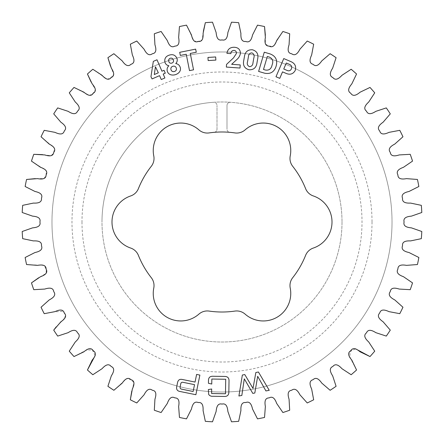 <?xml version="1.0" encoding="UTF-8"?>
<svg xmlns="http://www.w3.org/2000/svg" width="444" height="444" viewBox="0 0 444 444"><rect width="100%" height="100%" fill="white"/><g stroke="black" fill="none" stroke-linecap="round" stroke-linejoin="round"><path stroke-width="0.33" stroke-dasharray="2.22 1.67" d="M51.976 222A170.024 170.024 0 0 0 222 392.024A170.024 170.024 0 0 0 392.024 222A170.024 170.024 0 0 1 222 392.024A170.024 170.024 0 0 1 51.976 222A170.024 170.024 0 0 1 222 51.976A170.024 170.024 0 0 1 392.024 222A170.024 170.024 0 0 0 222 51.976A170.024 170.024 0 0 0 51.976 222A170.024 170.024 0 0 1 222 51.976A170.024 170.024 0 0 1 392.024 222M342.013 222A120.013 120.013 0 0 1 222 342.013A120.013 120.013 0 0 1 101.987 222A120.013 120.013 0 0 1 213.575 102.281A3.202 3.202 0 0 1 216.999 105.472A3.202 3.202 0 0 0 213.575 102.281A120.013 120.013 0 0 1 342.013 222A120.013 120.013 0 0 1 222 342.013A120.013 120.013 0 0 1 101.987 222A120.013 120.013 0 0 1 222 101.987A120.013 120.013 0 0 1 342.013 222A120.013 120.013 0 0 0 222 101.987A120.013 120.013 0 0 0 101.987 222M292.707 166.3A12.721 12.721 0 0 1 290.226 155.933A27.506 27.506 0 0 0 245.105 129.881A12.721 12.721 0 0 1 234.887 132.917A90.01 90.01 0 0 0 229.92 132.34A3.202 3.202 0 0 1 227.001 129.149A3.202 3.202 0 0 0 229.92 132.34A90.01 90.01 0 0 0 214.08 132.34A3.202 3.202 0 0 0 216.999 129.149L216.999 105.472L216.999 129.149A3.202 3.202 0 0 1 214.08 132.34A90.01 90.01 0 0 0 209.113 132.917A12.721 12.721 0 0 1 198.895 129.881A27.506 27.506 0 0 0 153.774 155.933A12.721 12.721 0 0 1 151.293 166.3A90.01 90.01 0 0 0 138.406 188.617A12.721 12.721 0 0 1 130.675 195.948A27.506 27.506 0 0 0 130.675 248.052A12.721 12.721 0 0 1 138.406 255.383A90.01 90.01 0 0 0 151.293 277.7A12.721 12.721 0 0 1 153.774 288.067A27.506 27.506 0 0 0 198.895 314.119A12.721 12.721 0 0 1 209.113 311.083A90.01 90.01 0 0 0 234.887 311.083A12.721 12.721 0 0 1 245.105 314.119A27.506 27.506 0 0 0 290.226 288.067A12.721 12.721 0 0 1 292.707 277.7A90.01 90.01 0 0 0 305.594 255.383A12.721 12.721 0 0 1 313.325 248.052A27.506 27.506 0 0 0 313.325 195.948A12.721 12.721 0 0 1 305.594 188.617A90.01 90.01 0 0 0 292.707 166.3M227.001 105.472L227.001 129.149L227.001 105.472A3.202 3.202 0 0 1 230.425 102.281A3.202 3.202 0 0 0 227.001 105.472M399.783 313.675A200.028 200.028 0 0 0 402.958 307.237L394.777 299.922C391.763 298.329 387.296 295.554 390.243 291.686C390.898 286.868 396.009 288.067 399.273 289.072L410.228 289.682A200.028 200.028 0 0 0 412.531 282.889L403.468 276.701C400.272 275.519 395.487 273.354 397.896 269.131C397.918 264.269 403.146 264.791 406.51 265.362L417.449 264.535A200.028 200.028 0 0 0 418.853 257.498L409.057 252.547C405.733 251.787 400.704 250.266 402.547 245.771C401.931 240.948 407.181 240.781 410.589 240.909L421.328 238.661A200.028 200.028 0 0 0 421.8 231.502L411.444 227.872C408.047 227.55 402.863 226.701 404.101 222C402.863 217.299 408.047 216.45 411.444 216.128L421.8 212.498A200.028 200.028 0 0 0 421.328 205.339M369.996 356.56A200.028 200.028 0 0 0 374.73 351.165L368.725 341.985C366.222 339.666 362.626 335.831 366.472 332.856C368.354 328.377 372.982 330.852 375.868 332.673L386.297 336.091A200.028 200.028 0 0 0 390.282 330.125M351.165 374.73A200.028 200.028 0 0 0 356.56 369.996L350.194 357.775L349.805 351.704L355.494 348.79M307.237 402.958A200.028 200.028 0 0 0 313.675 399.783L311.638 389C310.217 385.897 308.364 380.985 313.053 379.709C316.505 376.284 319.835 380.347 321.806 383.128L330.125 390.282A200.028 200.028 0 0 0 336.091 386.297M282.889 412.531A200.028 200.028 0 0 0 289.682 410.228M231.502 421.8A200.028 200.028 0 0 0 238.661 421.328L240.909 410.589C240.781 407.181 240.948 401.931 245.771 402.547C250.266 400.704 251.787 405.733 252.547 409.057L257.498 418.853A200.028 200.028 0 0 0 264.535 417.449M179.465 417.449A200.028 200.028 0 0 0 186.502 418.853L191.453 409.057C192.213 405.733 193.734 400.704 198.229 402.547C203.052 401.931 203.219 407.181 203.091 410.589L205.339 421.328A200.028 200.028 0 0 0 212.498 421.8M130.325 399.783A200.028 200.028 0 0 0 136.763 402.958L144.078 394.777C145.671 391.763 148.446 387.296 152.314 390.243C157.132 390.898 155.933 396.009 154.928 399.273L154.318 410.228A200.028 200.028 0 0 0 161.111 412.531M107.909 386.297A200.028 200.028 0 0 0 113.875 390.282L126.884 378.488L130.947 379.709L134.038 382.617L131.785 391.075M87.44 369.996A200.028 200.028 0 0 0 92.835 374.73M69.27 351.165A200.028 200.028 0 0 0 74.004 356.56L86.225 350.194L92.297 349.805L95.21 355.494M53.718 330.125A200.028 200.028 0 0 0 57.703 336.091M41.042 307.237A200.028 200.028 0 0 0 44.217 313.675L54.063 311.916L63.27 311.261L65.629 315.656L63.281 319.78L56.222 326.845M31.469 282.889A200.028 200.028 0 0 0 33.772 289.682M22.2 231.502A200.028 200.028 0 0 0 22.672 238.661L33.411 240.909C36.819 240.781 42.069 240.948 41.453 245.771C43.296 250.266 38.267 251.787 34.943 252.547L25.147 257.498A200.028 200.028 0 0 0 26.551 264.535L44.089 265.395L46.104 269.131L46.226 273.371L38.656 277.766M26.551 179.465A200.028 200.028 0 0 0 25.147 186.502L34.943 191.453C38.267 192.213 43.296 193.734 41.453 198.229C42.069 203.052 36.819 203.219 33.411 203.091L22.672 205.339A200.028 200.028 0 0 0 22.2 212.498M33.772 154.318A200.028 200.028 0 0 0 31.469 161.111L46.226 170.629L46.104 174.869L44.089 178.605L35.337 178.621M44.217 130.325A200.028 200.028 0 0 0 41.042 136.763L54.434 148.124L53.757 152.314L51.276 155.755L42.596 154.629M57.703 107.909A200.028 200.028 0 0 0 53.718 113.875M91.098 82.035L95.46 89.621L93.234 93.234L89.621 95.46L74.004 87.44A200.028 200.028 0 0 0 69.27 92.835M110.489 66.145L113.825 74.242L111.144 77.528L107.27 79.265L92.835 69.27A200.028 200.028 0 0 0 87.44 74.004M136.763 41.042A200.028 200.028 0 0 0 130.325 44.217L132.362 55.001C133.783 58.103 135.636 63.015 130.947 64.291C127.495 67.716 124.165 63.653 122.194 60.872L113.875 53.718A200.028 200.028 0 0 0 107.909 57.703M203.358 31.269L202.198 39.949L198.229 41.453L194.011 41.026L186.502 25.147A200.028 200.028 0 0 0 179.465 26.551L178.638 37.49C179.209 40.854 179.731 46.082 174.869 46.104C170.646 48.513 168.481 43.728 167.299 40.532L161.111 31.469A200.028 200.028 0 0 0 154.318 33.772M238.661 22.672A200.028 200.028 0 0 0 231.502 22.2L227.872 32.556C227.55 35.953 226.701 41.137 222 39.899C217.299 41.137 216.45 35.953 216.128 32.556L212.498 22.2A200.028 200.028 0 0 0 205.339 22.672M264.535 26.551A200.028 200.028 0 0 0 257.498 25.147M289.682 33.772A200.028 200.028 0 0 0 282.889 31.469L273.371 46.226L269.131 46.104L265.395 44.089L265.379 35.337M313.675 44.217A200.028 200.028 0 0 0 307.237 41.042M374.73 92.835A200.028 200.028 0 0 0 369.996 87.44L360.106 92.191C357.481 94.372 353.213 97.436 350.766 93.234C346.564 90.787 349.628 86.519 351.809 83.894L356.56 74.004A200.028 200.028 0 0 0 351.165 69.27L341.985 75.275C339.666 77.778 335.831 81.374 332.856 77.528C328.377 75.647 330.852 71.018 332.673 68.132L336.091 57.703A200.028 200.028 0 0 0 330.125 53.718M412.531 161.111A200.028 200.028 0 0 0 410.228 154.318L399.273 154.928C396.009 155.933 390.898 157.132 390.243 152.314C387.296 148.446 391.763 145.671 394.777 144.078L402.958 136.763A200.028 200.028 0 0 0 399.783 130.325L389 132.362C385.897 133.783 380.985 135.636 379.709 130.947C376.284 127.495 380.347 124.165 383.128 122.194L390.282 113.875A200.028 200.028 0 0 0 386.297 107.909M418.853 186.502A200.028 200.028 0 0 0 417.449 179.465M156.993 59.779L161.96 71.212L164.036 70.307L165.279 73.166L163.203 74.07L164.902 77.966L161.272 79.543L159.574 75.647L152.081 78.91L150.949 76.745L153.324 61.377L156.993 59.779M155.45 66.8L154.29 74.548L158.336 72.788L155.45 66.8M241.836 395.443L238.911 395.993L242.352 375.025L244.788 374.57L253.002 388.389L255.855 372.494L258.441 372.011L269.231 390.315L265.923 390.936L257.681 376.329L254.812 393.012L252.797 393.39L244.289 378.837L241.836 395.443M208.436 383.289L208.475 380.924C208.369 377.65 209.94 376.096 213.198 376.268L224.403 376.44C227.655 376.384 229.198 377.983 229.015 381.241L228.849 391.786C228.938 395.055 227.35 396.609 224.087 396.448L212.881 396.27C211.094 396.42 209.696 395.82 208.686 394.461L208.341 389.571L211.677 389L211.61 393.534L225.491 393.756L225.713 379.259L211.832 379.037L211.755 384.038L208.436 383.289M195.643 49.134L196.27 52.253L190.276 53.452L193.545 69.819L189.51 70.618L186.241 54.257L180.325 55.433L179.703 52.32L195.643 49.134M169.303 55.117C172.971 53.99 175.541 55.145 177.017 58.569C177.55 60.478 177.123 62.149 175.741 63.586C177.944 63.903 179.42 65.096 180.17 67.166C182.684 74.37 169.397 78.544 167.316 71.218C166.739 69.092 167.26 67.272 168.881 65.751C166.927 65.368 165.623 64.241 164.974 62.371C164.219 58.713 165.662 56.299 169.303 55.117M170.285 58.236C168.853 58.813 168.365 59.862 168.82 61.377C169.397 64.752 174.781 63.059 173.304 59.962C172.805 58.464 171.795 57.887 170.285 58.236M170.996 69.73C171.628 71.356 172.788 71.939 174.481 71.478C176.124 70.89 176.729 69.752 176.29 68.065C175.663 66.439 174.503 65.845 172.81 66.289C171.179 66.9 170.574 68.049 170.996 69.73M215.673 56.965L215.867 60.084L208.153 60.55L207.964 57.437L215.673 56.965M240.232 64.929L240.01 68.043L226.34 67.066L226.529 64.413L233.483 57.92L236.419 53.458C236.541 51.682 235.747 50.655 234.032 50.383C232.073 50.499 231.03 51.582 230.897 53.624L226.923 53.341C227.633 49.217 230.103 47.197 234.327 47.269C238.289 47.519 240.321 49.562 240.415 53.408C239.915 55.972 238.622 58.103 236.541 59.79L231.657 64.313L240.232 64.929M176.684 386.846L177.572 382.473C178.188 379.87 179.826 378.887 182.495 379.515L195.049 382.068L196.609 374.42L199.878 375.086L195.882 394.716L180.059 391.497C177.356 391.036 176.229 389.482 176.684 386.846M194.528 384.654L183.261 382.362C181.835 382.012 180.986 382.556 180.714 383.982L180.159 386.724C179.848 388.145 180.414 388.972 181.862 389.21L193.129 391.497L194.528 384.654M285.836 73.271L282.534 71.861L279.759 78.355L275.99 76.745L283.755 58.564L290.887 61.605C294.971 63.387 296.409 66.356 295.204 70.513C293.023 74.192 289.904 75.114 285.836 73.271M289.754 64.502L286.297 63.026L283.749 69.003L287.113 70.435C289.038 71.256 290.459 70.751 291.386 68.92C292.141 66.95 291.597 65.479 289.754 64.502M264.563 73.177L258.619 71.428L264.274 52.203L270.185 53.94C275.602 56.066 277.628 59.984 276.257 65.701L275.996 66.583C274.07 72.117 270.257 74.315 264.563 73.177M272.255 64.491C273.493 60.967 272.499 58.486 269.269 57.06L267.316 56.482L263.492 69.475L265.401 70.035C268.853 70.585 271.034 69.081 271.956 65.518L272.255 64.491M257.648 59.035L257.015 62.621C256.382 67.599 253.696 69.986 248.945 69.775C244.478 68.398 242.74 65.307 243.75 60.489L244.383 56.91C245.01 51.937 247.702 49.556 252.447 49.767C256.921 51.138 258.652 54.224 257.648 59.035M249.495 66.661C251.693 66.467 252.864 65.124 253.008 62.626L253.824 58.003C254.59 55.561 253.946 53.852 251.892 52.88C249.744 53.041 248.585 54.329 248.418 56.738L247.58 61.477C246.809 63.936 247.447 65.668 249.495 66.661M372.022 222A150.022 150.022 0 0 1 222 372.022A150.022 150.022 0 0 1 71.978 222A150.022 150.022 0 0 1 222 71.978A150.022 150.022 0 0 1 372.022 222M81.985 222A140.015 140.015 0 0 0 222 362.015A140.015 140.015 0 0 0 362.015 222A140.015 140.015 0 0 0 222 81.985A140.015 140.015 0 0 0 81.985 222"/><path stroke-width="0.67" d="M292.707 166.3A12.721 12.721 0 0 1 290.226 155.933A27.506 27.506 0 0 0 245.105 129.881A12.721 12.721 0 0 1 234.887 132.917A90.01 90.01 0 0 0 209.113 132.917A12.721 12.721 0 0 1 198.895 129.881A27.506 27.506 0 0 0 153.774 155.933A12.721 12.721 0 0 1 151.293 166.3A90.01 90.01 0 0 0 138.406 188.617A12.721 12.721 0 0 1 130.675 195.948A27.506 27.506 0 0 0 130.675 248.052A12.721 12.721 0 0 1 138.406 255.383A90.01 90.01 0 0 0 151.293 277.7A12.721 12.721 0 0 1 153.774 288.067A27.506 27.506 0 0 0 198.895 314.119A12.721 12.721 0 0 1 209.113 311.083A90.01 90.01 0 0 0 234.887 311.083A12.721 12.721 0 0 1 245.105 314.119A27.506 27.506 0 0 0 290.226 288.067A12.721 12.721 0 0 1 292.707 277.7A90.01 90.01 0 0 0 305.594 255.383A12.721 12.721 0 0 1 313.325 248.052A27.506 27.506 0 0 0 313.325 195.948A12.721 12.721 0 0 1 305.594 188.617A90.01 90.01 0 0 0 292.707 166.3M275.996 66.583C274.07 72.117 270.257 74.315 264.563 73.177L258.619 71.428L264.274 52.203L270.185 53.94C275.602 56.066 277.628 59.984 276.257 65.701L275.996 66.583M180.059 391.497C177.356 391.036 176.229 389.482 176.684 386.846L177.572 382.473C178.188 379.87 179.826 378.887 182.495 379.515L195.049 382.068L196.609 374.42L199.878 375.086L195.882 394.716L180.059 391.497M179.703 52.32L195.643 49.134L196.27 52.253L190.276 53.452L193.545 69.819L189.51 70.618L186.241 54.257L180.325 55.433L179.703 52.32M211.755 384.038L208.436 383.289L208.475 380.924C208.369 377.65 209.94 376.096 213.198 376.268L224.403 376.44C227.655 376.384 229.198 377.983 229.015 381.241L228.849 391.786C228.938 395.055 227.35 396.609 224.087 396.448L212.881 396.27C211.094 396.42 209.696 395.82 208.686 394.461L208.341 389.571L211.677 389L211.61 393.534L225.491 393.756L225.713 379.259L211.832 379.037L211.755 384.038M244.289 378.837L241.836 395.443L238.911 395.993L242.352 375.025L244.788 374.57L253.002 388.389L255.855 372.494L258.441 372.011L269.231 390.315L265.923 390.936L257.681 376.329L254.812 393.012L252.797 393.39L244.289 378.837M153.324 61.377L156.993 59.779L161.96 71.212L164.036 70.307L165.279 73.166L163.203 74.07L164.902 77.966L161.272 79.543L159.574 75.647L152.081 78.91L150.949 76.745L153.324 61.377M421.8 231.502L411.444 227.872C408.047 227.55 402.863 226.701 404.101 222C402.863 217.299 408.047 216.45 411.444 216.128L421.8 212.498A200.028 200.028 0 0 0 421.328 205.339L410.589 203.091C407.181 203.219 401.931 203.052 402.547 198.229C400.704 193.734 405.733 192.213 409.057 191.453L418.853 186.502A200.028 200.028 0 0 0 417.449 179.465L406.51 178.638C403.146 179.209 397.918 179.731 397.896 174.869C395.487 170.646 400.272 168.481 403.468 167.299L412.531 161.111A200.028 200.028 0 0 0 410.228 154.318L399.273 154.928C396.009 155.933 390.898 157.132 390.243 152.314C387.296 148.446 391.763 145.671 394.777 144.078L402.958 136.763A200.028 200.028 0 0 0 399.783 130.325L389 132.362C385.897 133.783 380.985 135.636 379.709 130.947C376.284 127.495 380.347 124.165 383.128 122.194L390.282 113.875A200.028 200.028 0 0 0 386.297 107.909L375.868 111.327C372.982 113.148 368.354 115.623 366.472 111.144C362.626 108.17 366.222 104.334 368.725 102.015L374.73 92.835A200.028 200.028 0 0 0 369.996 87.44L360.106 92.191C357.481 94.372 353.213 97.436 350.766 93.234C346.564 90.787 349.628 86.519 351.809 83.894L356.56 74.004A200.028 200.028 0 0 0 351.165 69.27L341.985 75.275C339.666 77.778 335.831 81.374 332.856 77.528C328.377 75.647 330.852 71.018 332.673 68.132L336.091 57.703A200.028 200.028 0 0 0 330.125 53.718L321.806 60.872C319.835 63.653 316.505 67.716 313.053 64.291C308.364 63.015 310.217 58.103 311.638 55.001L313.675 44.217A200.028 200.028 0 0 0 307.237 41.042L299.922 49.223C298.329 52.237 295.554 56.704 291.686 53.757C286.868 53.102 288.067 47.991 289.072 44.727L289.682 33.772A200.028 200.028 0 0 0 282.889 31.469L276.701 40.532C275.519 43.728 273.354 48.513 269.131 46.104C264.269 46.082 264.791 40.854 265.362 37.49L264.535 26.551A200.028 200.028 0 0 0 257.498 25.147L252.547 34.943C251.787 38.267 250.266 43.296 245.771 41.453C240.948 42.069 240.781 36.819 240.909 33.411L238.661 22.672A200.028 200.028 0 0 0 231.502 22.2L227.872 32.556C227.55 35.953 226.701 41.137 222 39.899C217.299 41.137 216.45 35.953 216.128 32.556L212.498 22.2A200.028 200.028 0 0 0 205.339 22.672L203.091 33.411C203.219 36.819 203.052 42.069 198.229 41.453C193.734 43.296 192.213 38.267 191.453 34.943L186.502 25.147A200.028 200.028 0 0 0 179.465 26.551L178.638 37.49C179.209 40.854 179.731 46.082 174.869 46.104C170.646 48.513 168.481 43.728 167.299 40.532L161.111 31.469A200.028 200.028 0 0 0 154.318 33.772L154.928 44.727C155.933 47.991 157.132 53.102 152.314 53.757C148.446 56.704 145.671 52.237 144.078 49.223L136.763 41.042A200.028 200.028 0 0 0 130.325 44.217L132.362 55.001C133.783 58.103 135.636 63.015 130.947 64.291C127.495 67.716 124.165 63.653 122.194 60.872L113.875 53.718A200.028 200.028 0 0 0 107.909 57.703L111.327 68.132C113.148 71.018 115.623 75.647 111.144 77.528C108.17 81.374 104.334 77.778 102.015 75.275L92.835 69.27A200.028 200.028 0 0 0 87.44 74.004L92.191 83.894C94.372 86.519 97.436 90.787 93.234 93.234C90.787 97.436 86.519 94.372 83.894 92.191L74.004 87.44A200.028 200.028 0 0 0 69.27 92.835L75.275 102.015C77.778 104.334 81.374 108.17 77.528 111.144C75.647 115.623 71.018 113.148 68.132 111.327L57.703 107.909A200.028 200.028 0 0 0 53.718 113.875L60.872 122.194C63.653 124.165 67.716 127.495 64.291 130.947C63.015 135.636 58.103 133.783 55.001 132.362L44.217 130.325A200.028 200.028 0 0 0 41.042 136.763L49.223 144.078C52.237 145.671 56.704 148.446 53.757 152.314C53.102 157.132 47.991 155.933 44.727 154.928L33.772 154.318A200.028 200.028 0 0 0 31.469 161.111L40.532 167.299C43.728 168.481 48.513 170.646 46.104 174.869C46.082 179.731 40.854 179.209 37.49 178.638L26.551 179.465A200.028 200.028 0 0 0 25.147 186.502L34.943 191.453C38.267 192.213 43.296 193.734 41.453 198.229C42.069 203.052 36.819 203.219 33.411 203.091L22.672 205.339A200.028 200.028 0 0 0 22.2 212.498L32.556 216.128C35.953 216.45 41.137 217.299 39.899 222C41.137 226.701 35.953 227.55 32.556 227.872L22.2 231.502A200.028 200.028 0 0 0 22.672 238.661L33.411 240.909C36.819 240.781 42.069 240.948 41.453 245.771C43.296 250.266 38.267 251.787 34.943 252.547L25.147 257.498A200.028 200.028 0 0 0 26.551 264.535L37.49 265.362C40.854 264.791 46.082 264.269 46.104 269.131C48.513 273.354 43.728 275.519 40.532 276.701L31.469 282.889A200.028 200.028 0 0 0 33.772 289.682L44.727 289.072C47.991 288.067 53.102 286.868 53.757 291.686C56.704 295.554 52.237 298.329 49.223 299.922L41.042 307.237A200.028 200.028 0 0 0 44.217 313.675L55.001 311.638C58.103 310.217 63.015 308.364 64.291 313.053C67.716 316.505 63.653 319.835 60.872 321.806L53.718 330.125A200.028 200.028 0 0 0 57.703 336.091L68.132 332.673C71.018 330.852 75.647 328.377 77.528 332.856C81.374 335.831 77.778 339.666 75.275 341.985L69.27 351.165A200.028 200.028 0 0 0 74.004 356.56L83.894 351.809C86.519 349.628 90.787 346.564 93.234 350.766C97.436 353.213 94.372 357.481 92.191 360.106L87.44 369.996A200.028 200.028 0 0 0 92.835 374.73L102.015 368.725C104.334 366.222 108.17 362.626 111.144 366.472C115.623 368.354 113.148 372.982 111.327 375.868L107.909 386.297A200.028 200.028 0 0 0 113.875 390.282L122.194 383.128C124.165 380.347 127.495 376.284 130.947 379.709C135.636 380.985 133.783 385.897 132.362 389L130.325 399.783A200.028 200.028 0 0 0 136.763 402.958L144.078 394.777C145.671 391.763 148.446 387.296 152.314 390.243C157.132 390.898 155.933 396.009 154.928 399.273L154.318 410.228A200.028 200.028 0 0 0 161.111 412.531L167.299 403.468C168.481 400.272 170.646 395.487 174.869 397.896C179.731 397.918 179.209 403.146 178.638 406.51L179.465 417.449A200.028 200.028 0 0 0 186.502 418.853L191.453 409.057C192.213 405.733 193.734 400.704 198.229 402.547C203.052 401.931 203.219 407.181 203.091 410.589L205.339 421.328A200.028 200.028 0 0 0 212.498 421.8L216.128 411.444C216.45 408.047 217.299 402.863 222 404.101C226.701 402.863 227.55 408.047 227.872 411.444L231.502 421.8A200.028 200.028 0 0 0 238.661 421.328L240.909 410.589C240.781 407.181 240.948 401.931 245.771 402.547C250.266 400.704 251.787 405.733 252.547 409.057L257.498 418.853A200.028 200.028 0 0 0 264.535 417.449L265.362 406.51C264.791 403.146 264.269 397.918 269.131 397.896C273.354 395.487 275.519 400.272 276.701 403.468L282.889 412.531A200.028 200.028 0 0 0 289.682 410.228L289.072 399.273C288.067 396.009 286.868 390.898 291.686 390.243C295.554 387.296 298.329 391.763 299.922 394.777L307.237 402.958A200.028 200.028 0 0 0 313.675 399.783L311.638 389C310.217 385.897 308.364 380.985 313.053 379.709C316.505 376.284 319.835 380.347 321.806 383.128L330.125 390.282A200.028 200.028 0 0 0 336.091 386.297L332.673 375.868C330.852 372.982 328.377 368.354 332.856 366.472C335.831 362.626 339.666 366.222 341.985 368.725L351.165 374.73A200.028 200.028 0 0 0 356.56 369.996L351.809 360.106C349.628 357.481 346.564 353.213 350.766 350.766C353.213 346.564 357.481 349.628 360.106 351.809L369.996 356.56A200.028 200.028 0 0 0 374.73 351.165L368.725 341.985C366.222 339.666 362.626 335.831 366.472 332.856C368.354 328.377 372.982 330.852 375.868 332.673L386.297 336.091A200.028 200.028 0 0 0 390.282 330.125L383.128 321.806C380.347 319.835 376.284 316.505 379.709 313.053C380.985 308.364 385.897 310.217 389 311.638L399.783 313.675A200.028 200.028 0 0 0 402.958 307.237L394.777 299.922C391.763 298.329 387.296 295.554 390.243 291.686C390.898 286.868 396.009 288.067 399.273 289.072L410.228 289.682A200.028 200.028 0 0 0 412.531 282.889L403.468 276.701C400.272 275.519 395.487 273.354 397.896 269.131C397.918 264.269 403.146 264.791 406.51 265.362L417.449 264.535A200.028 200.028 0 0 0 418.853 257.498L409.057 252.547C405.733 251.787 400.704 250.266 402.547 245.771C401.931 240.948 407.181 240.781 410.589 240.909L421.328 238.661A200.028 200.028 0 0 0 421.8 231.502M164.974 62.371C164.219 58.713 165.662 56.299 169.303 55.117C172.971 53.99 175.541 55.145 177.017 58.569C177.55 60.478 177.123 62.149 175.741 63.586C177.944 63.903 179.42 65.096 180.17 67.166C182.684 74.37 169.397 78.544 167.316 71.218C166.739 69.092 167.26 67.272 168.881 65.751C166.927 65.368 165.623 64.241 164.974 62.371M207.964 57.437L215.673 56.965L215.867 60.084L208.153 60.55L207.964 57.437M231.657 64.313L240.232 64.929L240.01 68.043L226.34 67.066L226.529 64.413L233.483 57.92L236.419 53.458C236.541 51.682 235.747 50.655 234.032 50.383C232.073 50.499 231.03 51.582 230.897 53.624L226.923 53.341C227.633 49.217 230.103 47.197 234.327 47.269C238.289 47.519 240.321 49.562 240.415 53.408C239.915 55.972 238.622 58.103 236.541 59.79L231.657 64.313M295.204 70.513C293.023 74.192 289.904 75.114 285.836 73.271L282.534 71.861L279.759 78.355L275.99 76.745L283.755 58.564L290.887 61.605C294.971 63.387 296.409 66.356 295.204 70.513M244.383 56.91C245.01 51.937 247.702 49.556 252.447 49.767C256.921 51.138 258.652 54.224 257.648 59.035L257.015 62.621C256.382 67.599 253.696 69.986 248.945 69.775C244.478 68.398 242.74 65.307 243.75 60.489L244.383 56.91M421.328 205.339L410.589 203.091C407.181 203.219 401.931 203.052 402.547 198.229C400.704 193.734 405.733 192.213 409.057 191.453L418.853 186.502M390.282 330.125L383.128 321.806C380.347 319.835 376.284 316.505 379.709 313.053C380.985 308.364 385.897 310.217 389 311.638L399.783 313.675M355.494 348.79L369.996 356.56M336.091 386.297L332.673 375.868C330.852 372.982 328.377 368.354 332.856 366.472C335.831 362.626 339.666 366.222 341.985 368.725L351.165 374.73M289.682 410.228L289.072 399.273C288.067 396.009 286.868 390.898 291.686 390.243C295.554 387.296 298.329 391.763 299.922 394.777L307.237 402.958M264.535 417.449L265.362 406.51C264.791 403.146 264.269 397.918 269.131 397.896C273.354 395.487 275.519 400.272 276.701 403.468L282.889 412.531M212.498 421.8L216.128 411.444C216.45 408.047 217.299 402.863 222 404.101C226.701 402.863 227.55 408.047 227.872 411.444L231.502 421.8M161.111 412.531L167.299 403.468C168.481 400.272 170.646 395.487 174.869 397.896C179.731 397.918 179.209 403.146 178.638 406.51L179.465 417.449M131.785 391.075L130.325 399.783M92.835 374.73L102.015 368.725C104.334 366.222 108.17 362.626 111.144 366.472C115.623 368.354 113.148 372.982 111.327 375.868L107.909 386.297M95.21 355.494L87.44 369.996M57.703 336.091L68.132 332.673C71.018 330.852 75.647 328.377 77.528 332.856C81.374 335.831 77.778 339.666 75.275 341.985L69.27 351.165M56.222 326.845L53.718 330.125M33.772 289.682L44.727 289.072C47.991 288.067 53.102 286.868 53.757 291.686C56.704 295.554 52.237 298.329 49.223 299.922L41.042 307.237M38.656 277.766L31.469 282.889M22.2 212.498L32.556 216.128C35.953 216.45 41.137 217.299 39.899 222C41.137 226.701 35.953 227.55 32.556 227.872L22.2 231.502M35.337 178.621L26.551 179.465M42.596 154.629L33.772 154.318M53.718 113.875L60.872 122.194C63.653 124.165 67.716 127.495 64.291 130.947C63.015 135.636 58.103 133.783 55.001 132.362L44.217 130.325M69.27 92.835L75.275 102.015C77.778 104.334 81.374 108.17 77.528 111.144C75.647 115.623 71.018 113.148 68.132 111.327L57.703 107.909M87.44 74.004L91.098 82.035M107.909 57.703L110.489 66.145M154.318 33.772L154.928 44.727C155.933 47.991 157.132 53.102 152.314 53.757C148.446 56.704 145.671 52.237 144.078 49.223L136.763 41.042M205.339 22.672L203.358 31.269M257.498 25.147L252.547 34.943C251.787 38.267 250.266 43.296 245.771 41.453C240.948 42.069 240.781 36.819 240.909 33.411L238.661 22.672M265.379 35.337L264.535 26.551M307.237 41.042L299.922 49.223C298.329 52.237 295.554 56.704 291.686 53.757C286.868 53.102 288.067 47.991 289.072 44.727L289.682 33.772M330.125 53.718L321.806 60.872C319.835 63.653 316.505 67.716 313.053 64.291C308.364 63.015 310.217 58.103 311.638 55.001L313.675 44.217M386.297 107.909L375.868 111.327C372.982 113.148 368.354 115.623 366.472 111.144C362.626 108.17 366.222 104.334 368.725 102.015L374.73 92.835M417.449 179.465L406.51 178.638C403.146 179.209 397.918 179.731 397.896 174.869C395.487 170.646 400.272 168.481 403.468 167.299L412.531 161.111M155.45 66.8L154.29 74.548L158.336 72.788L155.45 66.8M174.481 71.478C176.124 70.89 176.729 69.752 176.29 68.065C175.663 66.439 174.503 65.845 172.81 66.289C171.179 66.9 170.574 68.049 170.996 69.73C171.628 71.356 172.788 71.939 174.481 71.478M168.82 61.377C169.397 64.752 174.781 63.059 173.304 59.962C172.805 58.464 171.795 57.887 170.285 58.236C168.853 58.813 168.365 59.862 168.82 61.377M183.261 382.362C181.835 382.012 180.986 382.556 180.714 383.982L180.159 386.724C179.848 388.145 180.414 388.972 181.862 389.21L193.129 391.497L194.528 384.654L183.261 382.362M286.297 63.026L283.749 69.003L287.113 70.435C289.038 71.256 290.459 70.751 291.386 68.92C292.141 66.95 291.597 65.479 289.754 64.502L286.297 63.026M269.269 57.06L267.316 56.482L263.492 69.475L265.401 70.035C268.853 70.585 271.034 69.081 271.956 65.518L272.255 64.491C273.493 60.967 272.499 58.486 269.269 57.06M253.008 62.626L253.824 58.003C254.59 55.561 253.946 53.852 251.892 52.88C249.744 53.041 248.585 54.329 248.418 56.738L247.58 61.477C246.809 63.936 247.447 65.668 249.495 66.661C251.693 66.467 252.864 65.124 253.008 62.626"/></g></svg>
